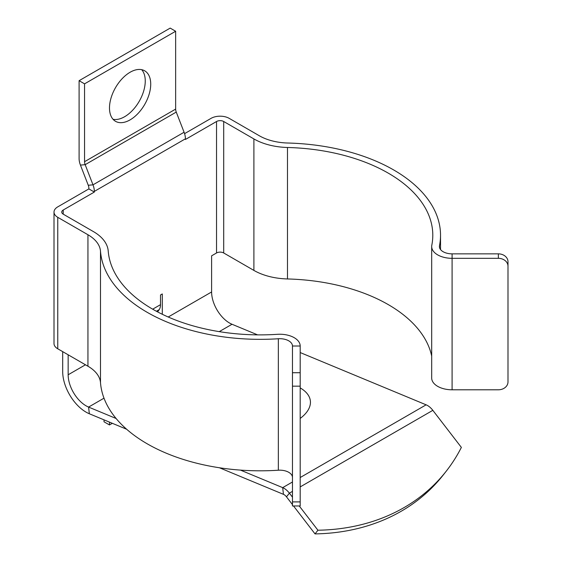 <?xml version="1.0" encoding="UTF-8"?>
<svg xmlns="http://www.w3.org/2000/svg" width="562" height="562" viewBox="0 0 562 562"><rect width="100%" height="100%" fill="white"/><g stroke="black" fill="none" stroke-linecap="round" stroke-linejoin="round"><path stroke-width="0.84" d="M219.447 467.767L283.445 494.328A6.442 3.716 60 0 1 284.077 494.644A6.442 3.716 60 0 1 286.494 496.836L292.465 504.592M292.465 477.489A12.68 7.32 0 0 0 278.345 470.218A159.875 92.301 180 0 1 147.153 443.776A159.875 92.301 180 0 1 100.493 382.652A42.986 24.819 0 0 0 87.946 366.22L57.76 348.791A12.8 7.39 180 0 1 54.008 343.565L54.008 212.092A12.8 7.39 180 0 1 57.76 206.865L88.873 188.902L94.339 192.056L94.339 191.396A14.169 8.184 60 0 0 92.997 184.835L184.083 132.246A14.169 8.184 -120 0 1 185.425 138.807L185.425 139.467L216.539 121.504A5.072 2.929 0 0 1 223.711 121.504L253.898 138.933A50.713 29.28 180 0 0 287.477 147.483A152.147 87.841 0 0 1 432.796 235.232A152.147 87.841 0 0 1 431.813 245.201A20.408 11.781 180 0 0 431.686 246.535A20.408 11.781 180 0 0 437.658 254.867A20.408 11.781 180 0 0 452.094 258.323L498.353 258.323A9.638 7.868 180 0 1 507.992 266.184L507.992 261.723A9.638 7.868 180 0 0 498.353 253.855L452.094 253.855A12.68 7.32 180 0 1 443.123 251.713A12.68 7.32 180 0 1 439.414 246.535A12.68 7.32 180 0 1 439.491 245.706A159.875 92.301 0 0 0 440.524 235.232A159.875 92.301 0 0 0 287.828 143.022A42.986 24.819 180 0 1 259.356 135.779L229.177 118.35A12.8 7.39 0 0 0 211.073 118.35L184.575 133.651M292.465 501.894L300.192 501.894L300.192 505.969L292.465 505.969L292.465 346.016A12.68 7.32 0 0 0 278.345 338.745A159.875 92.301 180 0 1 147.153 312.303A159.875 92.301 180 0 1 100.493 251.179A42.986 24.819 0 0 0 87.946 234.747L57.76 217.318A12.8 7.39 180 0 1 54.008 212.092M240.445 470.106L282.686 487.64A14.169 8.184 60 0 1 284.077 488.329A14.169 8.184 60 0 1 289.388 493.155L292.465 497.152M293.526 505.969L315.029 533.9A225.58 179.468 -141.8 0 0 443.186 475.066L446.08 471.385A225.58 179.468 -141.8 0 0 461.367 447.401L432.831 410.337A14.169 8.184 -120 0 0 427.52 405.511A14.169 8.184 -120 0 0 426.129 404.823L300.192 352.55M292.465 372.725L300.192 372.725L300.192 346.016A20.408 11.781 0 0 0 277.466 334.313A152.147 87.841 180 0 1 152.618 309.149A152.147 87.841 180 0 1 108.213 250.982A50.713 29.28 0 0 0 93.411 231.586L63.225 214.164A5.072 2.929 180 0 1 61.743 212.092A5.072 2.929 180 0 1 63.225 210.019L94.339 192.056M507.992 266.184L507.992 381.928A9.638 7.868 180 0 1 498.353 389.796L452.094 389.796A20.408 11.781 180 0 1 437.658 386.34A20.408 11.781 180 0 1 431.686 378.008L431.686 246.535M130.103 119.868A29.161 16.839 120 0 0 149.155 94.17A29.161 16.839 120 0 0 144.687 70.805A29.161 16.839 120 0 0 130.103 72.252A29.161 16.839 120 0 0 111.058 97.95A29.161 16.839 120 0 0 115.526 121.315A29.161 16.839 120 0 0 130.103 119.868M113.053 119.292A29.161 16.839 120 0 0 124.638 116.713A29.161 16.839 120 0 0 142.86 93.524A29.161 16.839 120 0 0 141.694 69.674M109.485 422.125L109.485 424.949L104.019 421.795L104.019 419.856M109.485 424.949L112.337 423.305M157.599 311.896L159.158 309.676A14.169 8.184 -120 0 0 160.5 304.667L160.5 294.98L162.292 293.947L162.292 314.27M175.646 31.254L84.56 83.843L79.094 80.689L170.188 28.1L175.646 31.254L175.646 109.105A6.442 3.716 60 0 0 176.257 112.084L184.083 132.246M79.094 80.689L79.094 158.54A14.169 8.184 -120 0 0 80.436 165.095L88.262 185.263A6.442 3.716 60 0 1 88.873 188.242L88.873 188.902M84.56 83.843L84.56 161.694A6.442 3.716 -120 0 0 85.171 164.673L92.997 184.835L88.262 185.263M300.192 372.725L300.192 501.894M62.691 351.643L62.691 371.623A33.088 19.101 -120 0 0 89.344 413.765L126.647 429.249M68.157 354.798L68.157 374.777A25.36 14.64 -120 0 0 88.585 407.078L116.116 418.5M315.029 533.9L317.923 530.219L299.251 505.969M446.08 471.385A225.58 179.468 -141.8 0 1 317.923 530.219M431.686 356.09A152.147 87.841 0 0 0 287.477 278.956A50.713 29.28 180 0 1 253.898 270.406L223.711 252.977A5.072 2.929 0 0 0 216.539 252.977L211.607 255.829L211.607 291.966A25.36 14.64 -120 0 0 232.029 324.26L257.586 334.868M300.192 387.913A51.528 25.318 173.5 0 1 300.192 418.43M100.493 382.652L100.493 251.179M283.445 494.328L282.686 487.64L292.465 481.992M300.192 477.531L426.129 404.823M80.436 165.095L85.171 164.673L176.257 112.084M292.465 346.016L300.192 346.016M292.465 386.157L300.192 386.157M89.344 413.765L88.585 407.078L103.998 398.177M286.494 496.836L289.388 493.155L292.465 491.378M498.353 253.855L498.353 258.323M452.094 253.855L452.094 389.796M287.477 278.956L287.477 147.483M253.898 270.406L253.898 138.933M223.711 252.977L223.711 121.504M216.539 252.977L216.539 121.504M63.225 214.164L63.225 210.019M432.831 410.337L300.192 486.917M68.157 374.777L85.466 364.787M168.221 317.01L211.607 291.966M219.25 331.636L232.029 324.26M159.158 309.676L156.412 311.264M185.425 138.807L94.339 191.396M152.674 309.184L160.5 304.667M84.56 161.694L175.646 109.105M439.491 247.371L439.491 245.706M278.345 470.218L278.345 338.745M87.946 366.22L87.946 234.747M57.76 348.791L57.76 217.318M440.524 249.542L440.524 235.232"/></g></svg>
